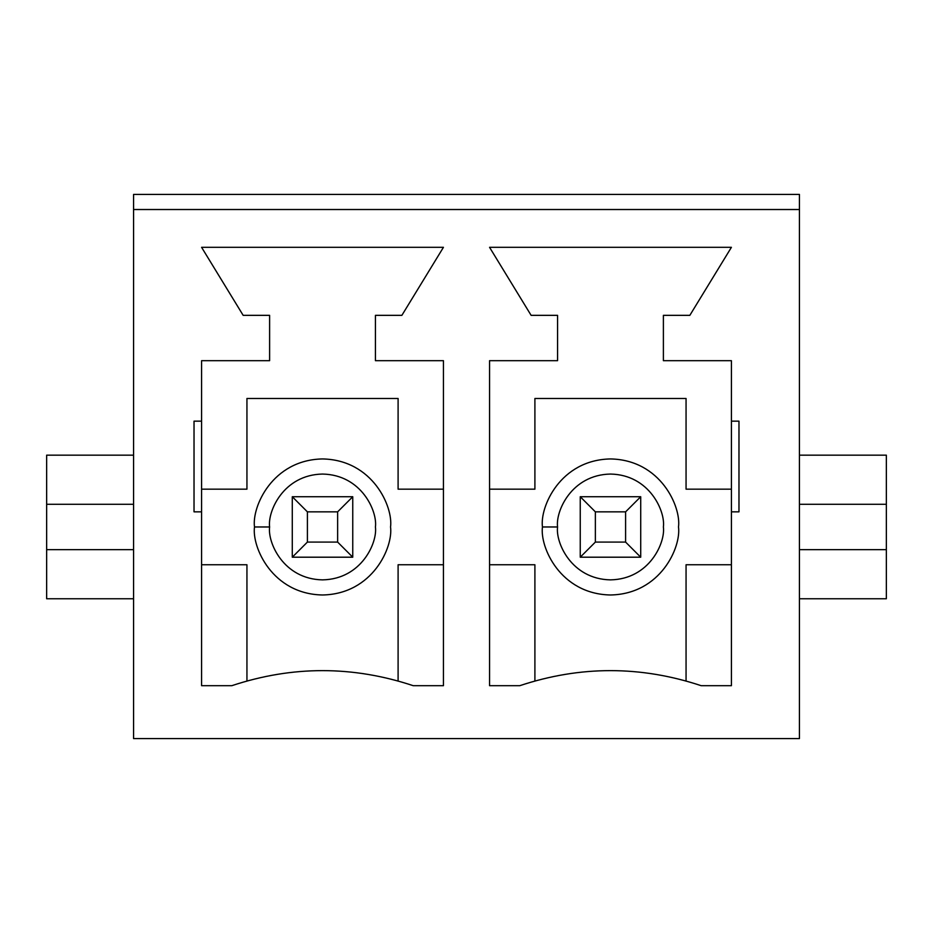 <?xml version="1.0" encoding="UTF-8"?>
<svg xmlns="http://www.w3.org/2000/svg" width="933" height="933" viewBox="0 0 933 933"><rect width="100%" height="100%" fill="white"/><g stroke="black" fill="none" stroke-linecap="round" stroke-linejoin="round"><path stroke-width="1.4" d="M133.571 504.286L133.571 738.586L799.429 738.586L799.429 209.528L133.571 209.528L133.571 504.286L133.571 194.414L133.571 209.528L133.571 194.414L133.571 209.528L799.429 209.528L799.429 504.286L886.35 504.286L886.35 549.642L799.429 549.642L799.429 738.586L133.571 738.586L133.571 549.642L46.65 549.642L46.65 504.286L133.571 504.286L46.65 504.286L46.65 455.164L46.65 598.764L46.65 549.642L133.571 549.642L133.571 504.286M738.971 421.156L738.971 511.844L731.414 511.844L731.414 685.685L701.173 685.685C640.714 665.614 580.244 665.614 519.786 685.685L489.557 685.685L489.557 360.686L557.572 360.686L557.572 315.342L531.122 315.342L489.557 247.315L731.414 247.315L689.837 315.342L663.386 315.342L663.386 360.686L731.414 360.686L731.414 421.156L738.971 421.156L731.414 421.156L731.414 360.686L663.386 360.686L663.386 315.342L689.837 315.342L731.414 247.315L489.557 247.315L531.122 315.342L557.572 315.342L557.572 360.686L489.557 360.686L489.557 685.685L519.786 685.685C580.244 665.614 640.714 665.614 701.173 685.685L731.414 685.685L731.414 421.156L731.414 511.844L738.971 511.844L738.971 421.156M201.586 685.685L201.586 511.844L194.029 511.844L194.029 421.156L201.586 421.156L201.586 360.686L269.614 360.686L269.614 315.342L243.163 315.342L201.586 247.315L443.443 247.315L401.878 315.342L375.428 315.342L375.428 360.686L443.443 360.686L443.443 685.685L413.214 685.685C352.756 665.614 292.286 665.614 231.827 685.685L201.586 685.685L231.827 685.685C292.286 665.614 352.756 665.614 413.214 685.685L443.443 685.685L443.443 360.686L375.428 360.686L375.428 315.342L401.878 315.342L443.443 247.315L201.586 247.315L243.163 315.342L269.614 315.342L269.614 360.686L201.586 360.686L201.586 685.685M886.35 455.164L886.35 504.286L886.35 455.164L799.429 455.164L886.35 455.164M886.35 549.642L886.35 598.764L799.429 598.764L886.35 598.764L886.35 504.286L799.429 504.286L799.429 549.642L886.35 549.642M799.429 209.528L799.429 194.414L799.429 209.528M686.058 564.757L686.058 680.973L686.058 564.757L731.414 564.757L686.058 564.757M686.058 489.172L731.414 489.172L686.058 489.172L686.058 398.473L686.058 489.172M534.901 398.473L686.058 398.473L534.901 398.473L534.901 489.172L534.901 398.473M489.557 489.172L534.901 489.172L489.557 489.172M534.901 564.757L489.557 564.757L534.901 564.757L534.901 680.973L534.901 564.757M542.458 526.97C539.729 507.062 560.138 459.864 610.485 458.943C660.832 459.864 681.242 507.062 678.501 526.97C681.242 546.866 660.832 594.064 610.485 594.986C560.138 594.064 539.729 546.866 542.458 526.97C539.729 546.866 560.138 594.064 610.485 594.986C660.832 594.064 681.242 546.866 678.501 526.97C681.242 507.062 660.832 459.864 610.485 458.943C560.138 459.864 539.729 507.062 542.458 526.97L557.572 526.97C555.45 542.435 571.323 579.148 610.485 579.871C649.636 579.148 665.509 542.435 663.386 526.97C665.509 511.494 649.636 474.78 610.485 474.057C571.323 474.78 555.45 511.494 557.572 526.97C555.45 511.494 571.323 474.78 610.485 474.057C649.636 474.78 665.509 511.494 663.386 526.97C665.509 542.435 649.636 579.148 610.485 579.871C571.323 579.148 555.45 542.435 557.572 526.97L542.458 526.97M398.099 564.757L398.099 680.973L398.099 564.757L443.443 564.757L398.099 564.757M398.099 489.172L443.443 489.172L398.099 489.172L398.099 398.473L398.099 489.172M246.942 398.473L398.099 398.473L246.942 398.473L246.942 489.172L246.942 398.473M201.586 489.172L246.942 489.172L201.586 489.172M246.942 564.757L201.586 564.757L246.942 564.757L246.942 680.973L246.942 564.757M254.499 526.97C251.758 507.062 272.168 459.864 322.515 458.943C372.862 459.864 393.271 507.062 390.542 526.97C393.271 546.866 372.862 594.064 322.515 594.986C272.168 594.064 251.758 546.866 254.499 526.97C251.758 546.866 272.168 594.064 322.515 594.986C372.862 594.064 393.271 546.866 390.542 526.97C393.271 507.062 372.862 459.864 322.515 458.943C272.168 459.864 251.758 507.062 254.499 526.97L269.614 526.97C267.491 542.435 283.364 579.148 322.515 579.871C361.677 579.148 377.55 542.435 375.428 526.97C377.55 511.494 361.677 474.78 322.515 474.057C283.364 474.78 267.491 511.494 269.614 526.97C267.491 511.494 283.364 474.78 322.515 474.057C361.677 474.78 377.55 511.494 375.428 526.97C377.55 542.435 361.677 579.148 322.515 579.871C283.364 579.148 267.491 542.435 269.614 526.97L254.499 526.97M133.571 455.164L46.65 455.164L133.571 455.164M46.65 598.764L133.571 598.764L46.65 598.764M194.029 421.156L194.029 511.844L201.586 511.844L201.586 421.156L194.029 421.156M625.6 511.844L595.371 511.844L595.371 542.085L625.6 542.085L625.6 511.844L625.6 542.085L640.714 557.199L580.244 557.199L580.244 496.729L640.714 496.729L640.714 557.199L640.714 496.729L625.6 511.844L640.714 496.729L580.244 496.729L595.371 511.844L625.6 511.844M640.714 557.199L625.6 542.085L595.371 542.085L580.244 557.199L640.714 557.199M580.244 557.199L595.371 542.085L595.371 511.844L580.244 496.729L580.244 557.199M337.629 511.844L307.4 511.844L307.4 542.085L337.629 542.085L337.629 511.844L337.629 542.085L352.756 557.199L292.286 557.199L292.286 496.729L352.756 496.729L352.756 557.199L352.756 496.729L337.629 511.844L352.756 496.729L292.286 496.729L307.4 511.844L337.629 511.844M352.756 557.199L337.629 542.085L307.4 542.085L292.286 557.199L352.756 557.199M292.286 557.199L307.4 542.085L307.4 511.844L292.286 496.729L292.286 557.199M799.429 194.414L133.571 194.414"/></g></svg>
